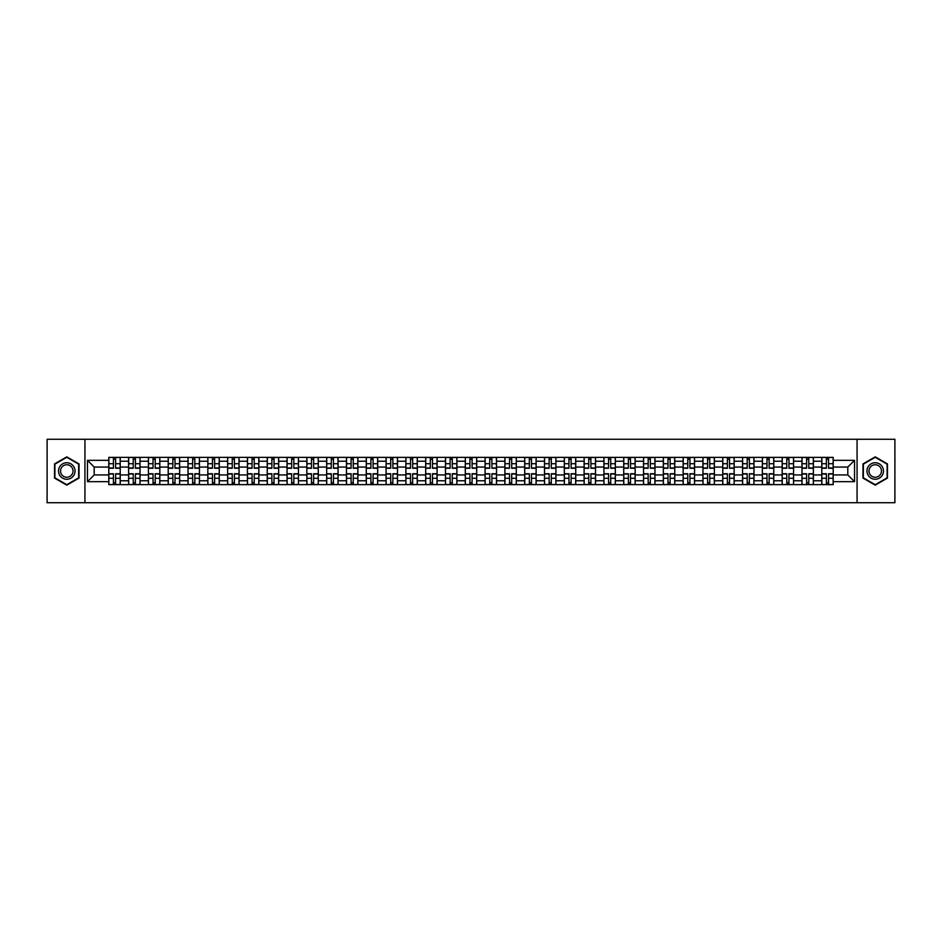 <?xml version="1.0" encoding="UTF-8"?>
<svg xmlns="http://www.w3.org/2000/svg" width="942" height="942" viewBox="0 0 942 942"><rect width="100%" height="100%" fill="white"/><g stroke="black" fill="none" stroke-linecap="round" stroke-linejoin="round"><path stroke-width="1.41" d="M857.067 502.734L894.9 502.734L894.9 439.266L47.1 439.266L47.1 502.734L857.067 502.734L857.067 439.266M128.607 484.647L128.607 461.227L120.223 461.227L120.223 484.647M120.223 461.227L120.223 457.353M128.607 461.227L128.607 457.353M140.028 457.353L140.028 484.647M148.412 484.647L148.412 457.353M159.834 457.353L159.834 484.647M168.218 484.647L168.218 457.353M179.639 457.353L179.639 484.647M188.023 484.647L188.023 457.353M199.445 457.353L199.445 484.647M207.829 484.647L207.829 457.353M219.25 457.353L219.25 484.647M227.634 484.647L227.634 457.353M239.056 457.353L239.056 484.647M247.428 484.647L247.428 457.353M258.862 457.353L258.862 484.647M267.234 484.647L267.234 457.353M278.667 457.353L278.667 484.647M287.039 484.647L287.039 457.353M298.473 457.353L298.473 484.647M306.845 484.647L306.845 457.353M318.278 457.353L318.278 484.647M326.65 484.647L326.65 457.353M338.084 457.353L338.084 484.647M346.456 484.647L346.456 457.353M357.889 457.353L357.889 484.647M366.261 484.647L366.261 457.353M377.683 457.353L377.683 484.647M386.067 484.647L386.067 457.353M397.489 457.353L397.489 484.647M405.872 484.647L405.872 457.353M417.294 457.353L417.294 484.647M425.678 484.647L425.678 457.353M437.1 457.353L437.1 484.647M445.484 484.647L445.484 457.353M456.905 457.353L456.905 484.647M465.289 484.647L465.289 457.353M476.711 457.353L476.711 484.647M485.095 484.647L485.095 457.353M496.516 457.353L496.516 484.647M504.9 484.647L504.9 457.353M516.322 457.353L516.322 484.647M524.706 484.647L524.706 457.353M536.128 457.353L536.128 484.647M544.511 484.647L544.511 457.353M555.933 457.353L555.933 484.647M564.317 484.647L564.317 457.353M575.739 457.353L575.739 484.647M584.111 484.647L584.111 457.353M595.544 457.353L595.544 484.647M603.916 484.647L603.916 457.353M615.35 457.353L615.35 484.647M623.722 484.647L623.722 457.353M635.155 457.353L635.155 484.647M643.527 484.647L643.527 457.353M654.961 457.353L654.961 484.647M663.333 484.647L663.333 457.353M674.766 457.353L674.766 484.647M683.138 484.647L683.138 457.353M694.572 457.353L694.572 484.647M702.944 484.647L702.944 457.353M714.366 457.353L714.366 484.647M722.749 484.647L722.749 457.353M734.171 457.353L734.171 484.647M742.555 484.647L742.555 457.353M753.977 457.353L753.977 484.647M762.361 484.647L762.361 457.353M773.782 457.353L773.782 484.647M782.166 484.647L782.166 457.353M793.588 457.353L793.588 484.647M801.972 484.647L801.972 457.353M813.393 457.353L813.393 484.647M821.777 484.647L821.777 457.353M821.777 474.933L813.393 474.933M801.972 474.933L793.588 474.933M782.166 474.933L773.782 474.933M762.361 474.933L753.977 474.933M742.555 474.933L734.171 474.933M722.749 474.933L714.366 474.933M702.944 474.933L694.572 474.933M683.138 474.933L674.766 474.933M663.333 474.933L654.961 474.933M643.527 474.933L635.155 474.933M623.722 474.933L615.35 474.933M603.916 474.933L595.544 474.933M584.111 474.933L575.739 474.933M564.317 474.933L555.933 474.933M544.511 474.933L536.128 474.933M524.706 474.933L516.322 474.933M504.9 474.933L496.516 474.933M485.095 474.933L476.711 474.933M465.289 474.933L456.905 474.933M445.484 474.933L437.1 474.933M425.678 474.933L417.294 474.933M405.872 474.933L397.489 474.933M386.067 474.933L377.683 474.933M366.261 474.933L357.889 474.933M346.456 474.933L338.084 474.933M326.65 474.933L318.278 474.933M306.845 474.933L298.473 474.933M287.039 474.933L278.667 474.933M267.234 474.933L258.862 474.933M247.428 474.933L239.056 474.933M227.634 474.933L219.25 474.933M207.829 474.933L199.445 474.933M188.023 474.933L179.639 474.933M168.218 474.933L159.834 474.933M148.412 474.933L140.028 474.933M128.607 474.933L120.223 474.933M821.777 467.067L813.393 467.067M801.972 467.067L793.588 467.067M782.166 467.067L773.782 467.067M762.361 467.067L753.977 467.067M742.555 467.067L734.171 467.067M722.749 467.067L714.366 467.067M702.944 467.067L694.572 467.067M683.138 467.067L674.766 467.067M663.333 467.067L654.961 467.067M643.527 467.067L635.155 467.067M623.722 467.067L615.35 467.067M603.916 467.067L595.544 467.067M584.111 467.067L575.739 467.067M564.317 467.067L555.933 467.067M544.511 467.067L536.128 467.067M524.706 467.067L516.322 467.067M504.9 467.067L496.516 467.067M485.095 467.067L476.711 467.067M465.289 467.067L456.905 467.067M445.484 467.067L437.1 467.067M425.678 467.067L417.294 467.067M405.872 467.067L397.489 467.067M386.067 467.067L377.683 467.067M366.261 467.067L357.889 467.067M346.456 467.067L338.084 467.067M326.65 467.067L318.278 467.067M306.845 467.067L298.473 467.067M287.039 467.067L278.667 467.067M267.234 467.067L258.862 467.067M247.428 467.067L239.056 467.067M227.634 467.067L219.25 467.067M207.829 467.067L199.445 467.067M188.023 467.067L179.639 467.067M168.218 467.067L159.834 467.067M148.412 467.067L140.028 467.067M128.607 467.067L120.223 467.067M94.2 474.933L108.801 474.933L108.801 467.067L94.2 467.067L94.2 474.933L87.476 481.668L87.476 460.332L108.801 460.332L108.801 467.067M833.199 467.067L833.199 474.933L847.8 474.933L847.8 467.067L833.199 467.067L833.199 457.353L108.801 457.353L108.801 460.332M833.199 460.332L854.524 460.332L854.524 481.668L833.199 481.668L833.199 474.933M108.801 474.933L108.801 484.647L833.199 484.647L833.199 481.668M108.801 481.668L87.476 481.668M84.933 502.734L84.933 439.266M79.034 463.923L66.776 456.858L54.53 463.923L54.53 478.077L66.776 485.142L79.034 478.077L79.034 463.923M887.47 463.923L875.224 456.858L862.966 463.923L862.966 478.077L875.224 485.142L887.47 478.077L887.47 463.923M115.595 482.74L113.429 482.74M113.429 459.26L115.595 459.26M135.401 482.74L133.234 482.74M133.234 459.26L135.401 459.26M155.206 482.74L153.04 482.74M153.04 459.26L155.206 459.26M175.012 482.74L172.845 482.74M172.845 459.26L175.012 459.26M194.806 482.74L192.651 482.74M192.651 459.26L194.806 459.26M214.611 482.74L212.456 482.74M212.456 459.26L214.611 459.26M234.417 482.74L232.262 482.74M232.262 459.26L234.417 459.26M254.222 482.74L252.067 482.74M252.067 459.26L254.222 459.26M274.028 482.74L271.873 482.74M271.873 459.26L274.028 459.26M293.833 482.74L291.679 482.74M291.679 459.26L293.833 459.26M313.639 482.74L311.484 482.74M311.484 459.26L313.639 459.26M333.444 482.74L331.29 482.74M331.29 459.26L333.444 459.26M353.25 482.74L351.095 482.74M351.095 459.26L353.25 459.26M373.056 482.74L370.901 482.74M370.901 459.26L373.056 459.26M392.861 482.74L390.706 482.74M390.706 459.26L392.861 459.26M412.667 482.74L410.512 482.74M410.512 459.26L412.667 459.26M432.472 482.74L430.306 482.74M430.306 459.26L432.472 459.26M452.278 482.74L450.111 482.74M450.111 459.26L452.278 459.26M472.083 482.74L469.917 482.74M469.917 459.26L472.083 459.26M491.889 482.74L489.722 482.74M489.722 459.26L491.889 459.26M511.694 482.74L509.528 482.74M509.528 459.26L511.694 459.26M531.488 482.74L529.333 482.74M529.333 459.26L531.488 459.26M551.294 482.74L549.139 482.74M549.139 459.26L551.294 459.26M571.099 482.74L568.944 482.74M568.944 459.26L571.099 459.26M590.905 482.74L588.75 482.74M588.75 459.26L590.905 459.26M610.71 482.74L608.556 482.74M608.556 459.26L610.71 459.26M630.516 482.74L628.361 482.74M628.361 459.26L630.516 459.26M650.321 482.74L648.167 482.74M648.167 459.26L650.321 459.26M670.127 482.74L667.972 482.74M667.972 459.26L670.127 459.26M689.933 482.74L687.778 482.74M687.778 459.26L689.933 459.26M709.738 482.74L707.583 482.74M707.583 459.26L709.738 459.26M729.544 482.74L727.389 482.74M727.389 459.26L729.544 459.26M749.349 482.74L747.194 482.74M747.194 459.26L749.349 459.26M769.155 482.74L766.988 482.74M766.988 459.26L769.155 459.26M788.96 482.74L786.794 482.74M786.794 459.26L788.96 459.26M808.766 482.74L806.599 482.74M806.599 459.26L808.766 459.26M828.571 482.74L826.405 482.74M826.405 459.26L828.571 459.26M87.476 460.332L94.2 467.067M847.8 474.933L854.524 481.668M847.8 467.067L854.524 460.332M115.595 468.268L115.595 457.482L120.164 457.482L120.164 468.268L115.595 468.268M113.429 459.131L115.595 459.131M113.429 457.482L108.86 457.482L108.86 468.268L113.429 468.268L113.429 457.482L115.595 457.482M113.429 473.732L113.429 484.518L108.86 484.518L108.86 473.732L113.429 473.732M115.595 482.869L113.429 482.869M115.595 484.518L120.164 484.518L120.164 473.732L115.595 473.732L115.595 484.518L113.429 484.518M135.401 468.268L135.401 457.482L139.969 457.482L139.969 468.268L135.401 468.268M133.234 459.131L135.401 459.131M133.234 457.482L128.665 457.482L128.665 468.268L133.234 468.268L133.234 457.482L135.401 457.482M155.206 468.268L155.206 457.482L159.775 457.482L159.775 468.268L155.206 468.268M153.04 459.131L155.206 459.131M153.04 457.482L148.471 457.482L148.471 468.268L153.04 468.268L153.04 457.482L155.206 457.482M59.629 475.121A8.254 8.254 0 0 0 70.909 478.147A8.254 8.254 0 0 0 73.923 466.879A8.254 8.254 0 0 0 62.655 463.853A8.254 8.254 0 0 0 59.629 475.121M61.371 474.12A6.253 6.253 0 0 0 69.896 476.417A6.253 6.253 0 0 0 72.193 467.88A6.253 6.253 0 0 0 63.656 465.583A6.253 6.253 0 0 0 61.371 474.12M66.776 457.294L78.645 464.147L78.645 477.853L66.776 484.706L54.907 477.853L54.907 464.147L66.776 457.294M868.077 475.121A8.254 8.254 0 0 0 879.345 478.147A8.254 8.254 0 0 0 882.371 466.879A8.254 8.254 0 0 0 871.091 463.853A8.254 8.254 0 0 0 868.077 475.121M869.807 474.12A6.253 6.253 0 0 0 878.344 476.417A6.253 6.253 0 0 0 880.629 467.88A6.253 6.253 0 0 0 872.104 465.583A6.253 6.253 0 0 0 869.807 474.12M875.224 457.294L887.093 464.147L887.093 477.853L875.224 484.706L863.355 477.853L863.355 464.147L875.224 457.294M133.234 473.732L133.234 484.518L128.665 484.518L128.665 473.732L133.234 473.732M135.401 482.869L133.234 482.869M135.401 484.518L139.969 484.518L139.969 473.732L135.401 473.732L135.401 484.518L133.234 484.518M153.04 473.732L153.04 484.518L148.471 484.518L148.471 473.732L153.04 473.732M155.206 482.869L153.04 482.869M155.206 484.518L159.775 484.518L159.775 473.732L155.206 473.732L155.206 484.518L153.04 484.518M175.012 468.268L175.012 457.482L179.581 457.482L179.581 468.268L175.012 468.268M172.845 459.131L175.012 459.131M172.845 457.482L168.277 457.482L168.277 468.268L172.845 468.268L172.845 457.482L175.012 457.482M194.806 468.268L194.806 457.482L199.386 457.482L199.386 468.268L194.806 468.268M192.651 459.131L194.806 459.131M192.651 457.482L188.082 457.482L188.082 468.268L192.651 468.268L192.651 457.482L194.806 457.482M214.611 468.268L214.611 457.482L219.192 457.482L219.192 468.268L214.611 468.268M212.456 459.131L214.611 459.131M212.456 457.482L207.888 457.482L207.888 468.268L212.456 468.268L212.456 457.482L214.611 457.482M172.845 473.732L172.845 484.518L168.277 484.518L168.277 473.732L172.845 473.732M175.012 482.869L172.845 482.869M175.012 484.518L179.581 484.518L179.581 473.732L175.012 473.732L175.012 484.518L172.845 484.518M192.651 473.732L192.651 484.518L188.082 484.518L188.082 473.732L192.651 473.732M194.806 482.869L192.651 482.869M194.806 484.518L199.386 484.518L199.386 473.732L194.806 473.732L194.806 484.518L192.651 484.518M212.456 473.732L212.456 484.518L207.888 484.518L207.888 473.732L212.456 473.732M214.611 482.869L212.456 482.869M214.611 484.518L219.192 484.518L219.192 473.732L214.611 473.732L214.611 484.518L212.456 484.518M234.417 468.268L234.417 457.482L238.985 457.482L238.985 468.268L234.417 468.268M232.262 459.131L234.417 459.131M232.262 457.482L227.693 457.482L227.693 468.268L232.262 468.268L232.262 457.482L234.417 457.482M232.262 473.732L232.262 484.518L227.693 484.518L227.693 473.732L232.262 473.732M234.417 482.869L232.262 482.869M234.417 484.518L238.985 484.518L238.985 473.732L234.417 473.732L234.417 484.518L232.262 484.518M254.222 468.268L254.222 457.482L258.791 457.482L258.791 468.268L254.222 468.268M252.067 459.131L254.222 459.131M252.067 457.482L247.499 457.482L247.499 468.268L252.067 468.268L252.067 457.482L254.222 457.482M252.067 473.732L252.067 484.518L247.499 484.518L247.499 473.732L252.067 473.732M254.222 482.869L252.067 482.869M254.222 484.518L258.791 484.518L258.791 473.732L254.222 473.732L254.222 484.518L252.067 484.518M274.028 468.268L274.028 457.482L278.596 457.482L278.596 468.268L274.028 468.268M271.873 459.131L274.028 459.131M271.873 457.482L267.304 457.482L267.304 468.268L271.873 468.268L271.873 457.482L274.028 457.482M271.873 473.732L271.873 484.518L267.304 484.518L267.304 473.732L271.873 473.732M274.028 482.869L271.873 482.869M274.028 484.518L278.596 484.518L278.596 473.732L274.028 473.732L274.028 484.518L271.873 484.518M293.833 468.268L293.833 457.482L298.402 457.482L298.402 468.268L293.833 468.268M291.679 459.131L293.833 459.131M291.679 457.482L287.11 457.482L287.11 468.268L291.679 468.268L291.679 457.482L293.833 457.482M291.679 473.732L291.679 484.518L287.11 484.518L287.11 473.732L291.679 473.732M293.833 482.869L291.679 482.869M293.833 484.518L298.402 484.518L298.402 473.732L293.833 473.732L293.833 484.518L291.679 484.518M313.639 468.268L313.639 457.482L318.208 457.482L318.208 468.268L313.639 468.268M311.484 459.131L313.639 459.131M311.484 457.482L306.915 457.482L306.915 468.268L311.484 468.268L311.484 457.482L313.639 457.482M311.484 473.732L311.484 484.518L306.915 484.518L306.915 473.732L311.484 473.732M313.639 482.869L311.484 482.869M313.639 484.518L318.208 484.518L318.208 473.732L313.639 473.732L313.639 484.518L311.484 484.518M333.444 468.268L333.444 457.482L338.013 457.482L338.013 468.268L333.444 468.268M331.29 459.131L333.444 459.131M331.29 457.482L326.721 457.482L326.721 468.268L331.29 468.268L331.29 457.482L333.444 457.482M331.29 473.732L331.29 484.518L326.721 484.518L326.721 473.732L331.29 473.732M333.444 482.869L331.29 482.869M333.444 484.518L338.013 484.518L338.013 473.732L333.444 473.732L333.444 484.518L331.29 484.518M353.25 468.268L353.25 457.482L357.819 457.482L357.819 468.268L353.25 468.268M351.095 459.131L353.25 459.131M351.095 457.482L346.526 457.482L346.526 468.268L351.095 468.268L351.095 457.482L353.25 457.482M351.095 473.732L351.095 484.518L346.526 484.518L346.526 473.732L351.095 473.732M353.25 482.869L351.095 482.869M353.25 484.518L357.819 484.518L357.819 473.732L353.25 473.732L353.25 484.518L351.095 484.518M373.056 468.268L373.056 457.482L377.624 457.482L377.624 468.268L373.056 468.268M370.901 459.131L373.056 459.131M370.901 457.482L366.332 457.482L366.332 468.268L370.901 468.268L370.901 457.482L373.056 457.482M370.901 473.732L370.901 484.518L366.332 484.518L366.332 473.732L370.901 473.732M373.056 482.869L370.901 482.869M373.056 484.518L377.624 484.518L377.624 473.732L373.056 473.732L373.056 484.518L370.901 484.518M392.861 468.268L392.861 457.482L397.43 457.482L397.43 468.268L392.861 468.268M390.706 459.131L392.861 459.131M390.706 457.482L386.126 457.482L386.126 468.268L390.706 468.268L390.706 457.482L392.861 457.482M390.706 473.732L390.706 484.518L386.126 484.518L386.126 473.732L390.706 473.732M392.861 482.869L390.706 482.869M392.861 484.518L397.43 484.518L397.43 473.732L392.861 473.732L392.861 484.518L390.706 484.518M412.667 468.268L412.667 457.482L417.235 457.482L417.235 468.268L412.667 468.268M410.512 459.131L412.667 459.131M410.512 457.482L405.931 457.482L405.931 468.268L410.512 468.268L410.512 457.482L412.667 457.482M410.512 473.732L410.512 484.518L405.931 484.518L405.931 473.732L410.512 473.732M412.667 482.869L410.512 482.869M412.667 484.518L417.235 484.518L417.235 473.732L412.667 473.732L412.667 484.518L410.512 484.518M432.472 468.268L432.472 457.482L437.041 457.482L437.041 468.268L432.472 468.268M430.306 459.131L432.472 459.131M430.306 457.482L425.737 457.482L425.737 468.268L430.306 468.268L430.306 457.482L432.472 457.482M430.306 473.732L430.306 484.518L425.737 484.518L425.737 473.732L430.306 473.732M432.472 482.869L430.306 482.869M432.472 484.518L437.041 484.518L437.041 473.732L432.472 473.732L432.472 484.518L430.306 484.518M452.278 468.268L452.278 457.482L456.846 457.482L456.846 468.268L452.278 468.268M450.111 459.131L452.278 459.131M450.111 457.482L445.542 457.482L445.542 468.268L450.111 468.268L450.111 457.482L452.278 457.482M450.111 473.732L450.111 484.518L445.542 484.518L445.542 473.732L450.111 473.732M452.278 482.869L450.111 482.869M452.278 484.518L456.846 484.518L456.846 473.732L452.278 473.732L452.278 484.518L450.111 484.518M472.083 468.268L472.083 457.482L476.652 457.482L476.652 468.268L472.083 468.268M469.917 459.131L472.083 459.131M469.917 457.482L465.348 457.482L465.348 468.268L469.917 468.268L469.917 457.482L472.083 457.482M469.917 473.732L469.917 484.518L465.348 484.518L465.348 473.732L469.917 473.732M472.083 482.869L469.917 482.869M472.083 484.518L476.652 484.518L476.652 473.732L472.083 473.732L472.083 484.518L469.917 484.518M491.889 468.268L491.889 457.482L496.458 457.482L496.458 468.268L491.889 468.268M489.722 459.131L491.889 459.131M489.722 457.482L485.154 457.482L485.154 468.268L489.722 468.268L489.722 457.482L491.889 457.482M489.722 473.732L489.722 484.518L485.154 484.518L485.154 473.732L489.722 473.732M491.889 482.869L489.722 482.869M491.889 484.518L496.458 484.518L496.458 473.732L491.889 473.732L491.889 484.518L489.722 484.518M511.694 468.268L511.694 457.482L516.263 457.482L516.263 468.268L511.694 468.268M509.528 459.131L511.694 459.131M509.528 457.482L504.959 457.482L504.959 468.268L509.528 468.268L509.528 457.482L511.694 457.482M509.528 473.732L509.528 484.518L504.959 484.518L504.959 473.732L509.528 473.732M511.694 482.869L509.528 482.869M511.694 484.518L516.263 484.518L516.263 473.732L511.694 473.732L511.694 484.518L509.528 484.518M531.488 468.268L531.488 457.482L536.069 457.482L536.069 468.268L531.488 468.268M529.333 459.131L531.488 459.131M529.333 457.482L524.765 457.482L524.765 468.268L529.333 468.268L529.333 457.482L531.488 457.482M529.333 473.732L529.333 484.518L524.765 484.518L524.765 473.732L529.333 473.732M531.488 482.869L529.333 482.869M531.488 484.518L536.069 484.518L536.069 473.732L531.488 473.732L531.488 484.518L529.333 484.518M551.294 468.268L551.294 457.482L555.874 457.482L555.874 468.268L551.294 468.268M549.139 459.131L551.294 459.131M549.139 457.482L544.57 457.482L544.57 468.268L549.139 468.268L549.139 457.482L551.294 457.482M549.139 473.732L549.139 484.518L544.57 484.518L544.57 473.732L549.139 473.732M551.294 482.869L549.139 482.869M551.294 484.518L555.874 484.518L555.874 473.732L551.294 473.732L551.294 484.518L549.139 484.518M571.099 468.268L571.099 457.482L575.668 457.482L575.668 468.268L571.099 468.268M568.944 459.131L571.099 459.131M568.944 457.482L564.376 457.482L564.376 468.268L568.944 468.268L568.944 457.482L571.099 457.482M568.944 473.732L568.944 484.518L564.376 484.518L564.376 473.732L568.944 473.732M571.099 482.869L568.944 482.869M571.099 484.518L575.668 484.518L575.668 473.732L571.099 473.732L571.099 484.518L568.944 484.518M590.905 468.268L590.905 457.482L595.474 457.482L595.474 468.268L590.905 468.268M588.75 459.131L590.905 459.131M588.75 457.482L584.181 457.482L584.181 468.268L588.75 468.268L588.75 457.482L590.905 457.482M588.75 473.732L588.75 484.518L584.181 484.518L584.181 473.732L588.75 473.732M590.905 482.869L588.75 482.869M590.905 484.518L595.474 484.518L595.474 473.732L590.905 473.732L590.905 484.518L588.75 484.518M610.71 468.268L610.71 457.482L615.279 457.482L615.279 468.268L610.71 468.268M608.556 459.131L610.71 459.131M608.556 457.482L603.987 457.482L603.987 468.268L608.556 468.268L608.556 457.482L610.71 457.482M608.556 473.732L608.556 484.518L603.987 484.518L603.987 473.732L608.556 473.732M610.71 482.869L608.556 482.869M610.71 484.518L615.279 484.518L615.279 473.732L610.71 473.732L610.71 484.518L608.556 484.518M630.516 468.268L630.516 457.482L635.085 457.482L635.085 468.268L630.516 468.268M628.361 459.131L630.516 459.131M628.361 457.482L623.792 457.482L623.792 468.268L628.361 468.268L628.361 457.482L630.516 457.482M628.361 473.732L628.361 484.518L623.792 484.518L623.792 473.732L628.361 473.732M630.516 482.869L628.361 482.869M630.516 484.518L635.085 484.518L635.085 473.732L630.516 473.732L630.516 484.518L628.361 484.518M650.321 468.268L650.321 457.482L654.89 457.482L654.89 468.268L650.321 468.268M648.167 459.131L650.321 459.131M648.167 457.482L643.598 457.482L643.598 468.268L648.167 468.268L648.167 457.482L650.321 457.482M648.167 473.732L648.167 484.518L643.598 484.518L643.598 473.732L648.167 473.732M650.321 482.869L648.167 482.869M650.321 484.518L654.89 484.518L654.89 473.732L650.321 473.732L650.321 484.518L648.167 484.518M670.127 468.268L670.127 457.482L674.696 457.482L674.696 468.268L670.127 468.268M667.972 459.131L670.127 459.131M667.972 457.482L663.404 457.482L663.404 468.268L667.972 468.268L667.972 457.482L670.127 457.482M667.972 473.732L667.972 484.518L663.404 484.518L663.404 473.732L667.972 473.732M670.127 482.869L667.972 482.869M670.127 484.518L674.696 484.518L674.696 473.732L670.127 473.732L670.127 484.518L667.972 484.518M689.933 468.268L689.933 457.482L694.501 457.482L694.501 468.268L689.933 468.268M687.778 459.131L689.933 459.131M687.778 457.482L683.209 457.482L683.209 468.268L687.778 468.268L687.778 457.482L689.933 457.482M687.778 473.732L687.778 484.518L683.209 484.518L683.209 473.732L687.778 473.732M689.933 482.869L687.778 482.869M689.933 484.518L694.501 484.518L694.501 473.732L689.933 473.732L689.933 484.518L687.778 484.518M709.738 468.268L709.738 457.482L714.307 457.482L714.307 468.268L709.738 468.268M707.583 459.131L709.738 459.131M707.583 457.482L703.015 457.482L703.015 468.268L707.583 468.268L707.583 457.482L709.738 457.482M707.583 473.732L707.583 484.518L703.015 484.518L703.015 473.732L707.583 473.732M709.738 482.869L707.583 482.869M709.738 484.518L714.307 484.518L714.307 473.732L709.738 473.732L709.738 484.518L707.583 484.518M729.544 468.268L729.544 457.482L734.112 457.482L734.112 468.268L729.544 468.268M727.389 459.131L729.544 459.131M727.389 457.482L722.808 457.482L722.808 468.268L727.389 468.268L727.389 457.482L729.544 457.482M727.389 473.732L727.389 484.518L722.808 484.518L722.808 473.732L727.389 473.732M729.544 482.869L727.389 482.869M729.544 484.518L734.112 484.518L734.112 473.732L729.544 473.732L729.544 484.518L727.389 484.518M749.349 468.268L749.349 457.482L753.918 457.482L753.918 468.268L749.349 468.268M747.194 459.131L749.349 459.131M747.194 457.482L742.614 457.482L742.614 468.268L747.194 468.268L747.194 457.482L749.349 457.482M747.194 473.732L747.194 484.518L742.614 484.518L742.614 473.732L747.194 473.732M749.349 482.869L747.194 482.869M749.349 484.518L753.918 484.518L753.918 473.732L749.349 473.732L749.349 484.518L747.194 484.518M769.155 468.268L769.155 457.482L773.723 457.482L773.723 468.268L769.155 468.268M766.988 459.131L769.155 459.131M766.988 457.482L762.419 457.482L762.419 468.268L766.988 468.268L766.988 457.482L769.155 457.482M766.988 473.732L766.988 484.518L762.419 484.518L762.419 473.732L766.988 473.732M769.155 482.869L766.988 482.869M769.155 484.518L773.723 484.518L773.723 473.732L769.155 473.732L769.155 484.518L766.988 484.518M788.96 468.268L788.96 457.482L793.529 457.482L793.529 468.268L788.96 468.268M786.794 459.131L788.96 459.131M786.794 457.482L782.225 457.482L782.225 468.268L786.794 468.268L786.794 457.482L788.96 457.482M786.794 473.732L786.794 484.518L782.225 484.518L782.225 473.732L786.794 473.732M788.96 482.869L786.794 482.869M788.96 484.518L793.529 484.518L793.529 473.732L788.96 473.732L788.96 484.518L786.794 484.518M808.766 468.268L808.766 457.482L813.335 457.482L813.335 468.268L808.766 468.268M806.599 459.131L808.766 459.131M806.599 457.482L802.031 457.482L802.031 468.268L806.599 468.268L806.599 457.482L808.766 457.482M806.599 473.732L806.599 484.518L802.031 484.518L802.031 473.732L806.599 473.732M808.766 482.869L806.599 482.869M808.766 484.518L813.335 484.518L813.335 473.732L808.766 473.732L808.766 484.518L806.599 484.518M828.571 468.268L828.571 457.482L833.14 457.482L833.14 468.268L828.571 468.268M826.405 459.131L828.571 459.131M826.405 457.482L821.836 457.482L821.836 468.268L826.405 468.268L826.405 457.482L828.571 457.482M826.405 473.732L826.405 484.518L821.836 484.518L821.836 473.732L826.405 473.732M828.571 482.869L826.405 482.869M828.571 484.518L833.14 484.518L833.14 473.732L828.571 473.732L828.571 484.518L826.405 484.518M801.972 461.227L793.588 461.227M782.166 461.227L773.782 461.227M762.361 461.227L753.977 461.227M742.555 461.227L734.171 461.227M722.749 461.227L714.366 461.227M702.944 461.227L694.572 461.227M683.138 461.227L674.766 461.227M663.333 461.227L654.961 461.227M643.527 461.227L635.155 461.227M623.722 461.227L615.35 461.227M603.916 461.227L595.544 461.227M584.111 461.227L575.739 461.227M564.317 461.227L555.933 461.227M544.511 461.227L536.128 461.227M524.706 461.227L516.322 461.227M504.9 461.227L496.516 461.227M485.095 461.227L476.711 461.227M465.289 461.227L456.905 461.227M445.484 461.227L437.1 461.227M425.678 461.227L417.294 461.227M405.872 461.227L397.489 461.227M386.067 461.227L377.683 461.227M366.261 461.227L357.889 461.227M346.456 461.227L338.084 461.227M326.65 461.227L318.278 461.227M306.845 461.227L298.473 461.227M287.039 461.227L278.667 461.227M267.234 461.227L258.862 461.227M247.428 461.227L239.056 461.227M227.634 461.227L219.25 461.227M207.829 461.227L199.445 461.227M188.023 461.227L179.639 461.227M168.218 461.227L159.834 461.227M148.412 461.227L140.028 461.227M821.777 461.227L813.393 461.227M801.972 480.773L793.588 480.773M782.166 480.773L773.782 480.773M762.361 480.773L753.977 480.773M742.555 480.773L734.171 480.773M722.749 480.773L714.366 480.773M702.944 480.773L694.572 480.773M683.138 480.773L674.766 480.773M663.333 480.773L654.961 480.773M643.527 480.773L635.155 480.773M623.722 480.773L615.35 480.773M603.916 480.773L595.544 480.773M584.111 480.773L575.739 480.773M564.317 480.773L555.933 480.773M544.511 480.773L536.128 480.773M524.706 480.773L516.322 480.773M504.9 480.773L496.516 480.773M485.095 480.773L476.711 480.773M465.289 480.773L456.905 480.773M445.484 480.773L437.1 480.773M425.678 480.773L417.294 480.773M405.872 480.773L397.489 480.773M386.067 480.773L377.683 480.773M366.261 480.773L357.889 480.773M346.456 480.773L338.084 480.773M326.65 480.773L318.278 480.773M306.845 480.773L298.473 480.773M287.039 480.773L278.667 480.773M267.234 480.773L258.862 480.773M247.428 480.773L239.056 480.773M227.634 480.773L219.25 480.773M207.829 480.773L199.445 480.773M188.023 480.773L179.639 480.773M168.218 480.773L159.834 480.773M148.412 480.773L140.028 480.773M128.607 480.773L120.223 480.773M821.777 480.773L813.393 480.773M115.595 467.997L120.164 467.997M115.595 463.711L120.164 463.711M108.86 467.997L113.429 467.997M108.86 463.711L113.429 463.711M113.429 474.003L108.86 474.003M113.429 478.289L108.86 478.289M120.164 474.003L115.595 474.003M120.164 478.289L115.595 478.289M135.401 467.997L139.969 467.997M135.401 463.711L139.969 463.711M128.665 467.997L133.234 467.997M128.665 463.711L133.234 463.711M155.206 467.997L159.775 467.997M155.206 463.711L159.775 463.711M148.471 467.997L153.04 467.997M148.471 463.711L153.04 463.711M133.234 474.003L128.665 474.003M133.234 478.289L128.665 478.289M139.969 474.003L135.401 474.003M139.969 478.289L135.401 478.289M153.04 474.003L148.471 474.003M153.04 478.289L148.471 478.289M159.775 474.003L155.206 474.003M159.775 478.289L155.206 478.289M175.012 467.997L179.581 467.997M175.012 463.711L179.581 463.711M168.277 467.997L172.845 467.997M168.277 463.711L172.845 463.711M194.806 467.997L199.386 467.997M194.806 463.711L199.386 463.711M188.082 467.997L192.651 467.997M188.082 463.711L192.651 463.711M214.611 467.997L219.192 467.997M214.611 463.711L219.192 463.711M207.888 467.997L212.456 467.997M207.888 463.711L212.456 463.711M172.845 474.003L168.277 474.003M172.845 478.289L168.277 478.289M179.581 474.003L175.012 474.003M179.581 478.289L175.012 478.289M192.651 474.003L188.082 474.003M192.651 478.289L188.082 478.289M199.386 474.003L194.806 474.003M199.386 478.289L194.806 478.289M212.456 474.003L207.888 474.003M212.456 478.289L207.888 478.289M219.192 474.003L214.611 474.003M219.192 478.289L214.611 478.289M234.417 467.997L238.985 467.997M234.417 463.711L238.985 463.711M227.693 467.997L232.262 467.997M227.693 463.711L232.262 463.711M232.262 474.003L227.693 474.003M232.262 478.289L227.693 478.289M238.985 474.003L234.417 474.003M238.985 478.289L234.417 478.289M254.222 467.997L258.791 467.997M254.222 463.711L258.791 463.711M247.499 467.997L252.067 467.997M247.499 463.711L252.067 463.711M252.067 474.003L247.499 474.003M252.067 478.289L247.499 478.289M258.791 474.003L254.222 474.003M258.791 478.289L254.222 478.289M274.028 467.997L278.596 467.997M274.028 463.711L278.596 463.711M267.304 467.997L271.873 467.997M267.304 463.711L271.873 463.711M271.873 474.003L267.304 474.003M271.873 478.289L267.304 478.289M278.596 474.003L274.028 474.003M278.596 478.289L274.028 478.289M293.833 467.997L298.402 467.997M293.833 463.711L298.402 463.711M287.11 467.997L291.679 467.997M287.11 463.711L291.679 463.711M291.679 474.003L287.11 474.003M291.679 478.289L287.11 478.289M298.402 474.003L293.833 474.003M298.402 478.289L293.833 478.289M313.639 467.997L318.208 467.997M313.639 463.711L318.208 463.711M306.915 467.997L311.484 467.997M306.915 463.711L311.484 463.711M311.484 474.003L306.915 474.003M311.484 478.289L306.915 478.289M318.208 474.003L313.639 474.003M318.208 478.289L313.639 478.289M333.444 467.997L338.013 467.997M333.444 463.711L338.013 463.711M326.721 467.997L331.29 467.997M326.721 463.711L331.29 463.711M331.29 474.003L326.721 474.003M331.29 478.289L326.721 478.289M338.013 474.003L333.444 474.003M338.013 478.289L333.444 478.289M353.25 467.997L357.819 467.997M353.25 463.711L357.819 463.711M346.526 467.997L351.095 467.997M346.526 463.711L351.095 463.711M351.095 474.003L346.526 474.003M351.095 478.289L346.526 478.289M357.819 474.003L353.25 474.003M357.819 478.289L353.25 478.289M373.056 467.997L377.624 467.997M373.056 463.711L377.624 463.711M366.332 467.997L370.901 467.997M366.332 463.711L370.901 463.711M370.901 474.003L366.332 474.003M370.901 478.289L366.332 478.289M377.624 474.003L373.056 474.003M377.624 478.289L373.056 478.289M392.861 467.997L397.43 467.997M392.861 463.711L397.43 463.711M386.126 467.997L390.706 467.997M386.126 463.711L390.706 463.711M390.706 474.003L386.126 474.003M390.706 478.289L386.126 478.289M397.43 474.003L392.861 474.003M397.43 478.289L392.861 478.289M412.667 467.997L417.235 467.997M412.667 463.711L417.235 463.711M405.931 467.997L410.512 467.997M405.931 463.711L410.512 463.711M410.512 474.003L405.931 474.003M410.512 478.289L405.931 478.289M417.235 474.003L412.667 474.003M417.235 478.289L412.667 478.289M432.472 467.997L437.041 467.997M432.472 463.711L437.041 463.711M425.737 467.997L430.306 467.997M425.737 463.711L430.306 463.711M430.306 474.003L425.737 474.003M430.306 478.289L425.737 478.289M437.041 474.003L432.472 474.003M437.041 478.289L432.472 478.289M452.278 467.997L456.846 467.997M452.278 463.711L456.846 463.711M445.542 467.997L450.111 467.997M445.542 463.711L450.111 463.711M450.111 474.003L445.542 474.003M450.111 478.289L445.542 478.289M456.846 474.003L452.278 474.003M456.846 478.289L452.278 478.289M472.083 467.997L476.652 467.997M472.083 463.711L476.652 463.711M465.348 467.997L469.917 467.997M465.348 463.711L469.917 463.711M469.917 474.003L465.348 474.003M469.917 478.289L465.348 478.289M476.652 474.003L472.083 474.003M476.652 478.289L472.083 478.289M491.889 467.997L496.458 467.997M491.889 463.711L496.458 463.711M485.154 467.997L489.722 467.997M485.154 463.711L489.722 463.711M489.722 474.003L485.154 474.003M489.722 478.289L485.154 478.289M496.458 474.003L491.889 474.003M496.458 478.289L491.889 478.289M511.694 467.997L516.263 467.997M511.694 463.711L516.263 463.711M504.959 467.997L509.528 467.997M504.959 463.711L509.528 463.711M509.528 474.003L504.959 474.003M509.528 478.289L504.959 478.289M516.263 474.003L511.694 474.003M516.263 478.289L511.694 478.289M531.488 467.997L536.069 467.997M531.488 463.711L536.069 463.711M524.765 467.997L529.333 467.997M524.765 463.711L529.333 463.711M529.333 474.003L524.765 474.003M529.333 478.289L524.765 478.289M536.069 474.003L531.488 474.003M536.069 478.289L531.488 478.289M551.294 467.997L555.874 467.997M551.294 463.711L555.874 463.711M544.57 467.997L549.139 467.997M544.57 463.711L549.139 463.711M549.139 474.003L544.57 474.003M549.139 478.289L544.57 478.289M555.874 474.003L551.294 474.003M555.874 478.289L551.294 478.289M571.099 467.997L575.668 467.997M571.099 463.711L575.668 463.711M564.376 467.997L568.944 467.997M564.376 463.711L568.944 463.711M568.944 474.003L564.376 474.003M568.944 478.289L564.376 478.289M575.668 474.003L571.099 474.003M575.668 478.289L571.099 478.289M590.905 467.997L595.474 467.997M590.905 463.711L595.474 463.711M584.181 467.997L588.75 467.997M584.181 463.711L588.75 463.711M588.75 474.003L584.181 474.003M588.75 478.289L584.181 478.289M595.474 474.003L590.905 474.003M595.474 478.289L590.905 478.289M610.71 467.997L615.279 467.997M610.71 463.711L615.279 463.711M603.987 467.997L608.556 467.997M603.987 463.711L608.556 463.711M608.556 474.003L603.987 474.003M608.556 478.289L603.987 478.289M615.279 474.003L610.71 474.003M615.279 478.289L610.71 478.289M630.516 467.997L635.085 467.997M630.516 463.711L635.085 463.711M623.792 467.997L628.361 467.997M623.792 463.711L628.361 463.711M628.361 474.003L623.792 474.003M628.361 478.289L623.792 478.289M635.085 474.003L630.516 474.003M635.085 478.289L630.516 478.289M650.321 467.997L654.89 467.997M650.321 463.711L654.89 463.711M643.598 467.997L648.167 467.997M643.598 463.711L648.167 463.711M648.167 474.003L643.598 474.003M648.167 478.289L643.598 478.289M654.89 474.003L650.321 474.003M654.89 478.289L650.321 478.289M670.127 467.997L674.696 467.997M670.127 463.711L674.696 463.711M663.404 467.997L667.972 467.997M663.404 463.711L667.972 463.711M667.972 474.003L663.404 474.003M667.972 478.289L663.404 478.289M674.696 474.003L670.127 474.003M674.696 478.289L670.127 478.289M689.933 467.997L694.501 467.997M689.933 463.711L694.501 463.711M683.209 467.997L687.778 467.997M683.209 463.711L687.778 463.711M687.778 474.003L683.209 474.003M687.778 478.289L683.209 478.289M694.501 474.003L689.933 474.003M694.501 478.289L689.933 478.289M709.738 467.997L714.307 467.997M709.738 463.711L714.307 463.711M703.015 467.997L707.583 467.997M703.015 463.711L707.583 463.711M707.583 474.003L703.015 474.003M707.583 478.289L703.015 478.289M714.307 474.003L709.738 474.003M714.307 478.289L709.738 478.289M729.544 467.997L734.112 467.997M729.544 463.711L734.112 463.711M722.808 467.997L727.389 467.997M722.808 463.711L727.389 463.711M727.389 474.003L722.808 474.003M727.389 478.289L722.808 478.289M734.112 474.003L729.544 474.003M734.112 478.289L729.544 478.289M749.349 467.997L753.918 467.997M749.349 463.711L753.918 463.711M742.614 467.997L747.194 467.997M742.614 463.711L747.194 463.711M747.194 474.003L742.614 474.003M747.194 478.289L742.614 478.289M753.918 474.003L749.349 474.003M753.918 478.289L749.349 478.289M769.155 467.997L773.723 467.997M769.155 463.711L773.723 463.711M762.419 467.997L766.988 467.997M762.419 463.711L766.988 463.711M766.988 474.003L762.419 474.003M766.988 478.289L762.419 478.289M773.723 474.003L769.155 474.003M773.723 478.289L769.155 478.289M788.96 467.997L793.529 467.997M788.96 463.711L793.529 463.711M782.225 467.997L786.794 467.997M782.225 463.711L786.794 463.711M786.794 474.003L782.225 474.003M786.794 478.289L782.225 478.289M793.529 474.003L788.96 474.003M793.529 478.289L788.96 478.289M808.766 467.997L813.335 467.997M808.766 463.711L813.335 463.711M802.031 467.997L806.599 467.997M802.031 463.711L806.599 463.711M806.599 474.003L802.031 474.003M806.599 478.289L802.031 478.289M813.335 474.003L808.766 474.003M813.335 478.289L808.766 478.289M828.571 467.997L833.14 467.997M828.571 463.711L833.14 463.711M821.836 467.997L826.405 467.997M821.836 463.711L826.405 463.711M826.405 474.003L821.836 474.003M826.405 478.289L821.836 478.289M833.14 474.003L828.571 474.003M833.14 478.289L828.571 478.289"/></g></svg>
